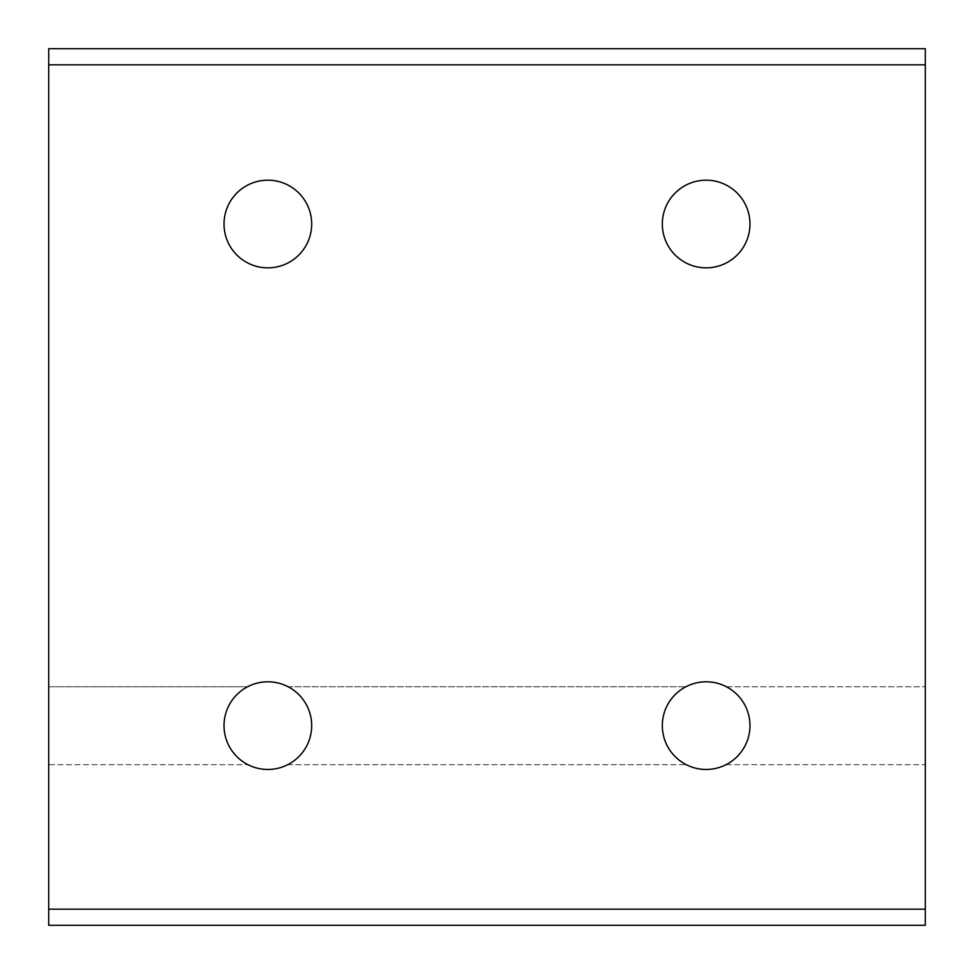 <?xml version="1.0" encoding="UTF-8"?>
<svg xmlns="http://www.w3.org/2000/svg" width="974" height="974" viewBox="0 0 974 974"><rect width="100%" height="100%" fill="white"/><g stroke="black" fill="none" stroke-linecap="round" stroke-linejoin="round"><path stroke-width="0.73" stroke-dasharray="4.87 3.65" d="M311.68 224.02A43.83 43.83 0 0 0 267.85 180.19A43.83 43.83 0 0 0 224.02 224.02A43.83 43.83 0 0 0 267.85 267.85A43.83 43.83 0 0 0 311.68 224.02M311.68 725.63A43.83 43.83 0 0 0 247.615 686.755A43.83 43.83 0 0 0 247.932 764.675A43.83 43.83 0 0 0 311.68 725.63M749.98 725.63A43.83 43.83 0 0 0 685.915 686.755A43.83 43.83 0 0 0 686.232 764.675A43.83 43.83 0 0 0 749.98 725.63M749.98 224.02A43.83 43.83 0 0 0 706.15 180.19A43.83 43.83 0 0 0 662.32 224.02A43.83 43.83 0 0 0 706.15 267.85A43.83 43.83 0 0 0 749.98 224.02M726.068 764.675L925.3 764.675L925.3 48.7L48.7 48.7L48.7 686.755L247.615 686.755L48.7 686.755L48.7 764.675L247.932 764.675L48.7 764.675L48.7 925.3L925.3 925.3L925.3 764.675L726.068 764.675M287.768 764.675L686.232 764.675L287.768 764.675M726.385 686.755L925.3 686.755L726.385 686.755M288.085 686.755L685.915 686.755L288.085 686.755"/><path stroke-width="1.46" d="M224.02 224.02A43.83 43.83 0 0 1 267.85 180.19A43.83 43.83 0 0 1 311.68 224.02A43.83 43.83 0 0 1 267.85 267.85A43.83 43.83 0 0 1 224.02 224.02M224.02 725.63A43.83 43.83 0 0 1 267.85 681.8A43.83 43.83 0 0 1 311.68 725.63A43.83 43.83 0 0 1 267.85 769.46A43.83 43.83 0 0 1 224.02 725.63M662.32 725.63A43.83 43.83 0 0 1 706.15 681.8A43.83 43.83 0 0 1 749.98 725.63A43.83 43.83 0 0 1 706.15 769.46A43.83 43.83 0 0 1 662.32 725.63M662.32 224.02A43.83 43.83 0 0 1 706.15 180.19A43.83 43.83 0 0 1 749.98 224.02A43.83 43.83 0 0 1 706.15 267.85A43.83 43.83 0 0 1 662.32 224.02M48.7 925.3L925.3 925.3L925.3 909.168L48.7 909.168L48.7 925.3M48.7 64.832L925.3 64.832L925.3 48.7L48.7 48.7L48.7 909.168M925.3 64.832L925.3 909.168"/></g></svg>
